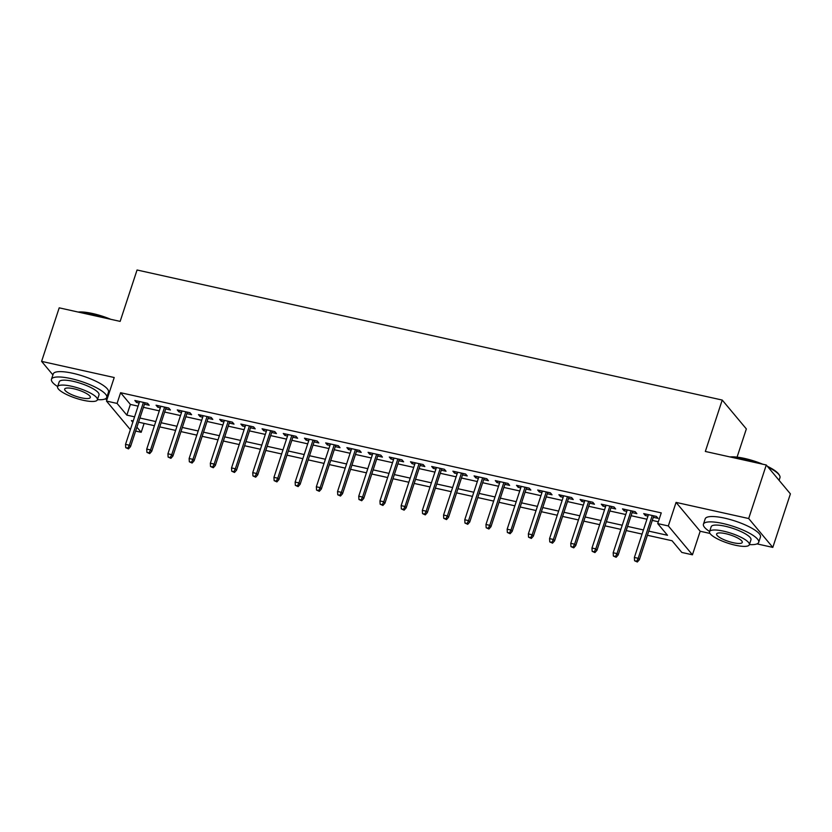 <?xml version="1.0" encoding="UTF-8"?>
<svg xmlns="http://www.w3.org/2000/svg" width="832" height="832" viewBox="0 0 832 832"><rect width="100%" height="100%" fill="white"/><g stroke="black" fill="none" stroke-linecap="round" stroke-linejoin="round"><path stroke-width="1.25" d="M144.113 423.405L141.19 432.286L135.637 431.049M105.061 398.975L107.016 399.412M737.069 457.132L746.346 428.917L722.228 400.057L137.051 269.994L120.151 321.391L59.197 307.84L41.6 361.379L52.905 374.91M722.228 400.057L705.328 451.454L766.282 464.994L790.4 493.865L772.803 547.394L748.686 518.534L676.062 502.393L668.325 525.949L692.442 554.809L681.834 552.448L672.058 540.748L647.4 535.267M676.062 502.393L700.18 531.253L709.977 533.426M757.016 543.889L772.803 547.394M700.18 531.253L692.442 554.809M766.282 464.994L748.686 518.534M144.466 404.217L149.209 405.267L147.576 403.322L134.857 400.494L136.49 402.449L139.121 403.031M165.662 408.928L170.414 409.989L168.782 408.034L156.062 405.205L157.695 407.16L160.326 407.742M186.867 413.639L191.61 414.7L189.987 412.745L177.268 409.916L178.89 411.871L181.522 412.454M208.062 418.35L212.815 419.411L211.182 417.456L198.463 414.627L200.096 416.582L202.727 417.165M229.268 423.062L234.021 424.122L232.388 422.167L219.669 419.349L221.302 421.294L223.933 421.876M250.474 427.783L255.216 428.834L253.594 426.889L240.864 424.06L242.497 426.005L245.128 426.587M271.669 432.494L276.422 433.545L274.789 431.6L262.07 428.771L263.702 430.716L266.334 431.309M292.874 437.206L297.627 438.256L295.994 436.311L283.275 433.482L284.898 435.427L287.539 436.02M314.08 441.917L318.822 442.967L317.2 441.022L304.47 438.194L306.103 440.138L308.734 440.731M335.275 446.628L340.028 447.678L338.395 445.734L325.676 442.905L327.309 444.86L329.94 445.442M356.481 451.339L361.234 452.4L359.601 450.445L346.882 447.616L348.504 449.571L351.146 450.154M377.686 456.05L382.429 457.111L380.806 455.156L368.077 452.327L369.71 454.282L372.341 454.865M398.882 460.762L403.634 461.822L402.002 459.867L389.282 457.038L390.915 458.994L393.546 459.576M420.087 465.473L424.84 466.534L423.207 464.578L410.488 461.76L412.11 463.705L414.742 464.287M441.293 470.194L446.035 471.245L444.402 469.29L431.683 466.471L433.316 468.416L435.947 468.998M462.488 474.906L467.241 475.956L465.608 474.011L452.889 471.182L454.522 473.127L457.153 473.72M483.694 479.617L488.436 480.667L486.814 478.722L474.094 475.894L475.717 477.838L478.348 478.431M504.889 484.328L509.642 485.378L508.009 483.434L495.29 480.605L496.922 482.55L499.554 483.142M526.094 489.039L530.847 490.09L529.214 488.145L516.495 485.316L518.128 487.271L520.759 487.854M547.3 493.75L552.042 494.811L550.42 492.856L537.69 490.027L539.323 491.982L541.954 492.565M568.495 498.462L573.248 499.522L571.615 497.567L558.896 494.738L560.529 496.694L563.16 497.276M589.701 503.173L594.454 504.234L592.821 502.278L580.102 499.45L581.724 501.405L584.366 501.987M610.906 507.884L615.649 508.945L614.026 506.99L601.297 504.171L602.93 506.116L605.561 506.698M632.102 512.606L636.854 513.656L635.222 511.701L622.502 508.882L624.135 510.827L626.766 511.41M648.762 531.128L667.503 535.288L657.717 523.588L661.242 512.886L120.598 392.714L130.374 404.414L138.102 406.141M143.437 407.326L159.297 410.852M164.642 412.038L180.502 415.563M185.848 416.749L201.708 420.274M207.043 421.46L222.903 424.986M228.249 426.171L244.109 429.697M249.454 430.882L265.314 434.408M270.65 435.594L286.51 439.119M291.855 440.315L307.715 443.841M313.05 445.026L328.921 448.552M334.256 449.738L350.116 453.263M355.462 454.449L371.322 457.974M376.657 459.16L392.527 462.686M397.862 463.871L413.722 467.397M419.068 468.582L434.928 472.108M440.263 473.294L456.123 476.819M461.469 478.005L477.329 481.53M482.674 482.726L498.534 486.252M503.87 487.438L519.73 490.963M525.075 492.149L540.935 495.674M546.281 496.86L562.141 500.386M567.476 501.571L583.336 505.097M588.682 506.282L604.542 509.808M609.877 510.994L625.747 514.519M631.082 515.705L646.942 519.23M652.288 520.416L658.32 521.758M653.307 517.317L658.06 518.367L656.427 516.422L643.708 513.594L645.33 515.538L647.972 516.121M130.364 429.666L106.475 401.066L114.213 377.52L41.6 361.379M106.475 401.066L117.073 403.426L126.849 415.126L134.576 416.842M120.598 392.714L117.073 403.426M657.717 523.588L668.325 525.949M133.214 420.992L131.414 420.586L132.798 422.25M136.916 427.17L141.19 432.286M642.065 534.082L626.205 530.556M620.859 529.37L604.999 525.845M599.664 524.659L583.794 521.134M578.458 519.948L562.598 516.422M557.253 515.237L541.393 511.711M536.058 510.526L520.187 507M514.852 505.814L498.992 502.289M493.646 501.093L477.786 497.567M472.451 496.382L456.581 492.856M451.246 491.67L435.386 488.145M430.04 486.959L414.18 483.434M408.845 482.248L392.985 478.722M387.639 477.537L371.779 474.011M366.434 472.826L350.574 469.3M345.238 468.114L329.378 464.589M324.033 463.403L308.173 459.878M302.838 458.682L286.967 455.156M281.632 453.97L265.772 450.445M260.426 449.259L244.566 445.734M239.231 444.548L223.361 441.022M218.026 439.837L202.166 436.311M196.82 435.126L180.96 431.6M175.625 430.414L159.754 426.889M154.419 425.703L138.559 422.178M139.922 418.028L155.782 421.554M161.117 422.739L176.987 426.265M182.322 427.45L198.182 430.976M203.528 432.172L219.388 435.698M224.723 436.883L240.594 440.409M245.929 441.594L261.789 445.12M267.134 446.306L282.994 449.831M288.33 451.017L304.2 454.542M309.535 455.728L325.395 459.254M330.741 460.439L346.601 463.965M351.936 465.15L367.796 468.676M373.142 469.862L389.002 473.387M394.347 474.583L410.207 478.109M415.542 479.294L431.402 482.82M436.748 484.006L452.608 487.531M457.943 488.717L473.814 492.242M479.149 493.428L495.009 496.954M500.354 498.139L516.214 501.665M521.55 502.85L537.42 506.376M542.755 507.562L558.615 511.087M563.961 512.273L579.821 515.798M585.156 516.994L601.026 520.52M606.362 521.706L622.222 525.231M627.567 526.417L643.427 529.942M130.374 404.414L126.849 415.126M645.819 514.062L645.33 515.538M624.624 509.35L624.135 510.827M603.418 504.639L602.93 506.116M582.213 499.928L581.724 501.405M561.018 495.217L560.529 496.694M539.812 490.495L539.323 491.982M518.606 485.784L518.128 487.271M497.411 481.073L496.922 482.55M476.206 476.362L475.717 477.838M455 471.65L454.522 473.127M433.805 466.939L433.316 468.416M412.599 462.228L412.11 463.705M391.394 457.517L390.915 458.994M370.198 452.806L369.71 454.282M348.993 448.084L348.504 449.571M327.798 443.373L327.309 444.86M306.592 438.662L306.103 440.138M285.386 433.95L284.898 435.427M264.191 429.239L263.702 430.716M242.986 424.528L242.497 426.005M221.78 419.817L221.302 421.294M200.585 415.106L200.096 416.582M179.379 410.394L178.89 411.871M158.174 405.673L157.695 407.16M136.978 400.962L136.49 402.449M636.688 561.226L634.566 560.747L637.343 562.006L636.688 561.226L638.196 558.314L634.379 557.461L648.45 514.644M652.267 515.497L638.196 558.314L639.361 559.718L653.796 515.83M637.343 562.006L639.361 559.718M634.379 557.461L634.566 560.747M730.028 456.945A28.392 7.062 18.2 0 1 744.588 458.432A28.392 7.062 18.2 0 1 762.715 464.204M767.374 466.294A28.392 7.062 18.2 0 1 779.168 474.802L779.615 475.613A29.089 7.238 -161.8 0 0 768.113 467.189M779.095 480.324L779.958 477.682A29.089 7.238 -161.8 0 0 779.615 475.613M759.699 463.538A29.089 7.238 -161.8 0 0 744.182 458.838A29.089 7.238 -161.8 0 0 731.214 457.205M749.393 544.575A29.089 7.238 -161.8 0 0 758.701 542.35A29.089 7.238 -161.8 0 0 722.914 523.505A29.089 7.238 -161.8 0 0 703.435 524.17A29.089 7.238 -161.8 0 0 709.602 531.492M758.701 542.35L760.458 536.994A29.089 7.238 -161.8 0 0 724.682 518.159A29.089 7.238 -161.8 0 0 705.193 518.825L703.435 524.17M709.55 531.648L711.173 526.718A20.946 5.21 18.2 0 1 725.202 526.24A20.946 5.21 18.2 0 1 750.963 539.802L749.341 544.731A20.946 5.21 -161.8 0 0 723.58 531.17A20.946 5.21 -161.8 0 0 709.55 531.648A20.946 5.21 -161.8 0 0 735.311 545.21A20.946 5.21 -161.8 0 0 749.341 544.731M725.67 533.666A13.499 3.359 -161.8 0 0 716.622 533.967A13.499 3.359 -161.8 0 0 733.231 542.714A13.499 3.359 -161.8 0 0 742.269 542.402A13.499 3.359 -161.8 0 0 725.67 533.666M78.073 312.042A28.392 7.062 18.2 0 1 92.633 313.529A28.392 7.062 18.2 0 1 110.76 319.301M107.744 318.635A29.089 7.238 -161.8 0 0 92.227 313.934A29.089 7.238 -161.8 0 0 79.258 312.302M97.438 399.662A29.089 7.238 -161.8 0 0 106.746 397.446A29.089 7.238 -161.8 0 0 70.959 378.602A29.089 7.238 -161.8 0 0 51.47 379.267A29.089 7.238 -161.8 0 0 57.647 386.578M106.746 397.446L108.503 392.09A29.089 7.238 -161.8 0 0 72.717 373.256A29.089 7.238 -161.8 0 0 53.238 373.922L51.47 379.267M57.595 386.734L59.207 381.815A20.946 5.21 18.2 0 1 73.247 381.337A20.946 5.21 18.2 0 1 99.008 394.898L97.386 399.818A20.946 5.21 -161.8 0 0 71.625 386.256A20.946 5.21 -161.8 0 0 57.595 386.734A20.946 5.21 -161.8 0 0 83.356 400.296A20.946 5.21 -161.8 0 0 97.386 399.818M73.705 388.752A13.499 3.359 -161.8 0 0 64.667 389.064A13.499 3.359 -161.8 0 0 81.266 397.8A13.499 3.359 -161.8 0 0 90.314 397.498A13.499 3.359 -161.8 0 0 73.705 388.752M615.482 556.504L613.371 556.036L616.138 557.284L615.482 556.504L616.99 553.602L613.174 552.75L627.255 509.933M631.072 510.786L616.99 553.602L618.166 555.006L632.59 511.118M616.138 557.284L618.166 555.006M613.174 552.75L613.371 556.036M594.287 551.793L592.166 551.325L594.942 552.573L594.287 551.793L595.785 548.891L591.968 548.038L606.05 505.222M609.866 506.074L595.785 548.891L596.96 550.295L611.385 506.407M594.942 552.573L596.96 550.295M591.968 548.038L592.166 551.325M573.082 547.082L570.96 546.614L573.737 547.862L573.082 547.082L574.59 544.18L570.773 543.327L584.844 500.51M588.661 501.353L574.59 544.18L575.754 545.584L590.19 501.696M573.737 547.862L575.754 545.584M570.773 543.327L570.96 546.614M551.886 542.37L549.765 541.902L552.531 543.15L551.886 542.37L553.384 539.469L549.567 538.616L563.649 495.799M567.466 496.642L553.384 539.469L554.559 540.873L568.984 496.985M552.531 543.15L554.559 540.873M549.567 538.616L549.765 541.902M530.681 537.659L528.559 537.191L531.336 538.439L530.681 537.659L532.178 534.747L528.362 533.905L542.443 491.088M546.26 491.93L532.178 534.747L533.354 536.151L547.789 492.274M531.336 538.439L533.354 536.151M528.362 533.905L528.559 537.191M509.475 532.948L507.354 532.48L510.13 533.728L509.475 532.948L510.983 530.036L507.166 529.194L521.238 486.377M525.054 487.219L510.983 530.036L512.158 531.44L526.583 487.562M510.13 533.728L512.158 531.44M507.166 529.194L507.354 532.48M488.28 528.237L486.158 527.758L488.925 529.017L488.28 528.237L489.778 525.325L485.961 524.482L500.042 481.655M503.859 482.508L489.778 525.325L490.953 526.729L505.378 482.851M488.925 529.017L490.953 526.729M485.961 524.482L486.158 527.758M467.074 523.526L464.953 523.047L467.73 524.306L467.074 523.526L468.572 520.614L464.755 519.771L478.837 476.944M482.654 477.797L468.572 520.614L469.747 522.018L484.182 478.13M467.73 524.306L469.747 522.018M464.755 519.771L464.953 523.047M445.869 518.814L443.747 518.336L446.524 519.594L445.869 518.814L447.377 515.902L443.56 515.05L457.642 472.233M461.448 473.086L447.377 515.902L448.552 517.306L462.977 473.418M446.524 519.594L448.552 517.306M443.56 515.05L443.747 518.336M424.674 514.093L422.552 513.625L425.318 514.873L424.674 514.093L426.171 511.191L422.354 510.338L436.436 467.522M440.253 468.374L426.171 511.191L427.346 512.595L441.771 468.707M425.318 514.873L427.346 512.595M422.354 510.338L422.552 513.625M403.468 509.382L401.346 508.914L404.123 510.162L403.468 509.382L404.976 506.48L401.159 505.627L415.23 462.81M419.047 463.663L404.976 506.48L406.141 507.884L420.576 463.996M404.123 510.162L406.141 507.884M401.159 505.627L401.346 508.914M382.262 504.67L380.151 504.202L382.918 505.45L382.262 504.67L383.77 501.769L379.954 500.916L394.035 458.099M397.852 458.942L383.77 501.769L384.946 503.173L399.37 459.285M382.918 505.45L384.946 503.173M379.954 500.916L380.151 504.202M361.067 499.959L358.946 499.491L361.712 500.739L361.067 499.959L362.565 497.058L358.748 496.205L372.83 453.388M376.646 454.23L362.565 497.058L363.74 498.462L378.165 454.574M361.712 500.739L363.74 498.462M358.748 496.205L358.946 499.491M339.862 495.248L337.74 494.78L340.517 496.028L339.862 495.248L341.37 492.336L337.553 491.494L351.624 448.677M355.441 449.519L341.37 492.336L342.534 493.74L356.97 449.862M340.517 496.028L342.534 493.74M337.553 491.494L337.74 494.78M318.656 490.537L316.545 490.069L319.311 491.317L318.656 490.537L320.164 487.625L316.347 486.782L330.429 443.966M334.246 444.808L320.164 487.625L321.339 489.029L335.764 445.151M319.311 491.317L321.339 489.029M316.347 486.782L316.545 490.069M297.461 485.826L295.339 485.347L298.106 486.606L297.461 485.826L298.958 482.914L295.142 482.071L309.223 439.244M313.04 440.097L298.958 482.914L300.134 484.318L314.558 440.44M298.106 486.606L300.134 484.318M295.142 482.071L295.339 485.347M276.255 481.114L274.134 480.636L276.91 481.894L276.255 481.114L277.763 478.202L273.946 477.36L288.018 434.533M291.834 435.386L277.763 478.202L278.928 479.606L293.363 435.718M276.91 481.894L278.928 479.606M273.946 477.36L274.134 480.636M255.06 476.403L252.938 475.925L255.705 477.183L255.06 476.403L256.558 473.491L252.741 472.638L266.822 429.822M270.639 430.674L256.558 473.491L257.733 474.895L272.158 431.007M255.705 477.183L257.733 474.895M252.741 472.638L252.938 475.925M233.854 471.682L231.733 471.214L234.51 472.462L233.854 471.682L235.352 468.78L231.535 467.927L245.617 425.11M249.434 425.963L235.352 468.78L236.527 470.184L250.962 426.296M234.51 472.462L236.527 470.184M231.535 467.927L231.733 471.214M212.649 466.97L210.527 466.502L213.304 467.75L212.649 466.97L214.157 464.069L210.34 463.216L224.411 420.399M228.228 421.252L214.157 464.069L215.332 465.473L229.757 421.585M213.304 467.75L215.332 465.473M210.34 463.216L210.527 466.502M191.454 462.259L189.332 461.791L192.098 463.039L191.454 462.259L192.951 459.358L189.134 458.505L203.216 415.688M207.033 416.53L192.951 459.358L194.126 460.762L208.551 416.874M192.098 463.039L194.126 460.762M189.134 458.505L189.332 461.791M170.248 457.548L168.126 457.08L170.903 458.328L170.248 457.548L171.746 454.646L167.929 453.794L182.01 410.977M185.827 411.819L171.746 454.646L172.921 456.05L187.356 412.162M170.903 458.328L172.921 456.05M167.929 453.794L168.126 457.08M149.042 452.837L146.921 452.369L149.698 453.617L149.042 452.837L150.55 449.925L146.734 449.082L160.815 406.266M164.622 407.108L150.55 449.925L151.726 451.329L166.15 407.451M149.698 453.617L151.726 451.329M146.734 449.082L146.921 452.369M127.847 448.126L125.726 447.658L128.492 448.906L127.847 448.126L129.345 445.214L125.528 444.371L139.61 401.554M143.426 402.397L129.345 445.214L130.52 446.618L144.945 402.74M128.492 448.906L130.52 446.618M125.528 444.371L125.726 447.658"/></g></svg>
